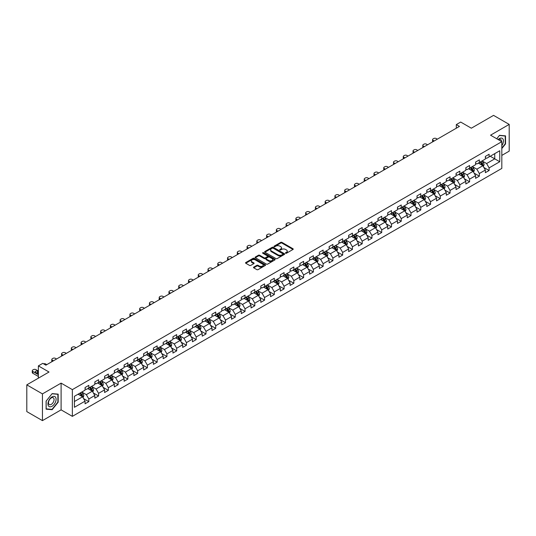<?xml version="1.0" encoding="UTF-8"?>
<svg xmlns="http://www.w3.org/2000/svg" width="536" height="536" viewBox="0 0 536 536"><rect width="100%" height="100%" fill="white"/><g stroke="black" fill="none" stroke-linecap="round" stroke-linejoin="round"><path stroke-width="0.8" d="M285.601 253.233A0.61 0.348 0 0 0 286.465 253.233L292.991 249.461A0.871 0.503 0 0 0 293.246 249.106A0.871 0.503 0 0 0 292.991 248.758L281.936 242.373A0.871 0.503 0 0 0 280.703 242.373L274.177 246.138A0.61 0.348 0 0 0 275.035 246.634L275.879 246.145A2.781 1.608 0 0 1 279.812 246.145L280.737 246.681A2.781 1.608 0 0 1 281.547 247.813A2.781 1.608 0 0 1 280.737 248.952L279.893 249.434A0.61 0.348 0 0 0 280.75 249.937L281.594 249.448A2.781 1.608 0 0 1 285.527 249.448L286.452 249.977A2.781 1.608 0 0 1 287.263 251.116A2.781 1.608 0 0 1 286.452 252.248L285.601 252.737A0.61 0.348 0 0 0 285.601 253.233L285.601 252.737M253.736 267.129A0.871 0.503 0 0 0 253.481 267.484A0.871 0.503 0 0 0 253.736 267.833L256.838 269.628A0.871 0.503 0 0 0 258.071 269.628L265.313 265.441A0.871 0.503 0 0 0 265.568 265.086A0.871 0.503 0 0 0 265.313 264.73L254.258 258.345A0.871 0.503 0 0 0 253.032 258.345L245.783 262.533A0.871 0.503 0 0 0 245.528 262.888A0.871 0.503 0 0 0 245.783 263.243L249.528 265.407A0.871 0.503 0 0 0 250.754 265.407L253.856 263.618A0.871 0.503 0 0 0 254.111 263.263A0.871 0.503 0 0 0 253.856 262.908L252 261.836A2.325 1.34 0 0 1 251.324 260.885A2.325 1.34 0 0 1 252.758 259.645A2.325 1.34 0 0 1 255.29 259.933L262.566 264.141A2.325 1.34 0 0 1 263.25 265.086A2.325 1.34 0 0 1 261.816 266.325A2.325 1.34 0 0 1 259.283 266.037L258.071 265.333A0.871 0.503 0 0 0 256.838 265.333L253.736 267.129L253.736 267.833M501.817 155.413L509.2 151.145L509.2 124.406L493.555 115.374L471.338 128.204L460.699 122.061L456.317 124.587L459.446 126.396L45.888 365.163L42.759 363.354L38.378 365.88L38.378 378.168M42.445 393.886L42.445 420.626L61.097 409.859L61.097 383.119L42.445 393.886L26.8 384.855L49.017 372.024L38.378 365.88M61.097 383.119L72.36 389.625L501.817 141.678L501.817 168.418L72.36 416.358L72.36 389.625M509.2 124.406L490.547 135.179L501.817 141.678M275.946 258.593A0.871 0.503 0 0 0 277.172 258.593L284.422 254.412A0.871 0.503 0 0 0 284.676 254.057A0.871 0.503 0 0 0 284.422 253.702L273.367 247.317A0.871 0.503 0 0 0 272.134 247.317L264.885 251.505A0.871 0.503 0 0 0 264.63 251.86A0.871 0.503 0 0 0 264.885 252.215L275.946 258.593M263.009 253.361A0.61 0.348 0 0 1 263.625 253.448L274.854 259.933L267.618 264.114A0.871 0.503 0 0 1 266.392 264.114L255.337 257.729L255.337 257.019A0.871 0.503 0 0 0 255.082 257.374A0.871 0.503 0 0 0 255.337 257.729M255.337 257.019L258.439 255.23A0.871 0.503 0 0 1 259.665 255.23L264.148 257.816A0.871 0.503 0 0 0 265.38 257.816L267.437 256.63A0.871 0.503 0 0 0 267.692 256.275A0.871 0.503 0 0 0 267.437 255.92L262.767 253.22A0.61 0.348 0 0 1 263.625 252.724L274.868 259.216A0.871 0.503 0 0 1 275.122 259.571A0.871 0.503 0 0 1 274.868 259.927L274.868 259.216M42.445 420.626L26.8 411.594L26.8 384.855M83.596 398.603L88.822 401.618L88.822 398.978L94.832 395.514L94.832 398.148L98.584 395.983L98.584 393.344L104.594 389.873L104.594 392.513L108.346 390.349L108.346 387.709L114.356 384.238L114.356 386.878L118.108 384.707L118.108 382.074L124.118 378.604L124.118 381.243L127.876 379.073L127.876 376.433L133.879 372.969L133.879 375.602L137.638 373.438L137.638 370.798L143.648 367.328L143.648 369.967L147.4 367.797L147.4 365.163L153.41 361.693L153.41 364.333L157.162 362.162L157.162 359.522L163.172 356.058L163.172 358.691L166.924 356.527L166.924 353.887L172.934 350.417L172.934 353.057L176.692 350.886L176.692 348.253L182.696 344.782L182.696 347.422L186.454 345.251L186.454 342.611L192.458 339.147L192.458 341.78L196.216 339.616L196.216 336.976L202.226 333.506L202.226 336.146L205.978 333.982L205.978 331.342L211.988 327.871L211.988 330.511L215.74 328.34L215.74 325.707L221.75 322.237L221.75 324.876L225.502 322.706L225.502 320.066L231.512 316.602L231.512 319.235L235.27 317.071L235.27 314.431L241.274 310.96L241.274 313.6L245.032 311.429L245.032 308.796L251.042 305.326L251.042 307.966L254.794 305.795L254.794 303.155L260.804 299.691L260.804 302.324L264.556 300.16L264.556 297.52L270.566 294.05L270.566 296.689L274.318 294.519L274.318 291.885L280.328 288.415L280.328 291.055L284.087 288.884L284.087 286.244L290.09 282.78L290.09 285.413L293.849 283.249L293.849 280.609L299.859 277.139L299.859 279.779L303.611 277.615L303.611 274.975L309.62 271.504L309.62 274.144L313.372 271.973L313.372 269.34L319.382 265.869L319.382 268.509L323.134 266.338L323.134 263.699L329.144 260.235L329.144 262.868L332.903 260.704L332.903 258.064L338.906 254.593L338.906 257.233L342.665 255.062L342.665 252.429L348.668 248.959L348.668 251.598L352.427 249.428L352.427 246.788L358.437 243.324L358.437 245.957L362.189 243.793L362.189 241.153L368.198 237.683L368.198 240.322L371.951 238.151L371.951 235.518L377.96 232.048L377.96 234.688L381.712 232.517L381.712 229.877L387.722 226.413L387.722 229.046L391.481 226.882L391.481 224.242L397.484 220.772L397.484 223.412L401.243 221.247L401.243 218.608L407.253 215.137L407.253 217.777L411.005 215.606L411.005 212.973L417.015 209.502L417.015 212.142L420.767 209.971L420.767 207.332L426.777 203.868L426.777 206.501L430.529 204.337L430.529 201.697L436.538 198.226L436.538 200.866L440.297 198.695L440.297 196.062L446.3 192.591L446.3 195.231L450.059 193.06L450.059 190.421L456.069 186.957L456.069 189.59L459.821 187.426L459.821 184.786L465.831 181.315L465.831 183.955L469.583 181.784L469.583 179.151L475.593 175.681L475.593 178.32L479.345 176.15L479.345 173.51L485.355 170.046L485.355 172.679L489.113 170.515L489.113 167.875L499.753 161.731L499.753 150.75L494.741 153.638L494.741 158.844L499.753 161.731M88.822 401.618L85.063 403.789L85.063 401.149L74.424 407.293L74.424 396.305L85.063 390.168L85.063 387.528L88.822 385.357L88.822 387.997L94.832 384.526L94.832 381.893L98.584 379.723L98.584 382.362L104.594 378.892L104.594 376.252L108.346 374.088L108.346 376.721L114.356 373.257L114.356 370.617L118.108 368.446L118.108 371.086L124.118 367.616L124.118 364.983L127.876 362.812L127.876 365.452L133.879 361.981L133.879 359.341L137.638 357.177L137.638 359.81L143.648 356.346L143.648 353.706L147.4 351.536L147.4 354.175L153.41 350.705L153.41 348.072L157.162 345.901L157.162 348.541L163.172 345.07L163.172 342.43L166.924 340.266L166.924 342.906L172.934 339.435L172.934 336.796L176.692 334.632L176.692 337.265L182.696 333.801L182.696 331.161L186.454 328.99L186.454 331.63L192.458 328.159L192.458 325.526L196.216 323.355L196.216 325.995L202.226 322.525L202.226 319.885L205.978 317.721L205.978 320.354L211.988 316.89L211.988 314.25L215.74 312.079L215.74 314.719L221.75 311.249L221.75 308.615L225.502 306.445L225.502 309.084L231.512 305.614L231.512 302.974L235.27 300.81L235.27 303.443L241.274 299.979L241.274 297.339L245.032 295.169L245.032 297.808L251.042 294.338L251.042 291.705L254.794 289.534L254.794 292.174L260.804 288.703L260.804 286.063L264.556 283.899L264.556 286.539L270.566 283.068L270.566 280.429L274.318 278.264L274.318 280.898L280.328 277.434L280.328 274.794L284.087 272.623L284.087 275.263L290.09 271.792L290.09 269.159L293.849 266.988L293.849 269.628L299.859 266.158L299.859 263.518L303.611 261.354L303.611 263.987L309.62 260.523L309.62 257.883L313.372 255.712L313.372 258.352L319.382 254.881L319.382 252.248L323.134 250.078L323.134 252.717L329.144 249.247L329.144 246.607L332.903 244.443L332.903 247.076L338.906 243.612L338.906 240.972L342.665 238.801L342.665 241.441L348.668 237.971L348.668 235.338L352.427 233.167L352.427 235.806L358.437 232.336L358.437 229.696L362.189 227.532L362.189 230.172L368.198 226.701L368.198 224.061L371.951 221.897L371.951 224.53L377.96 221.067L377.96 218.427L381.712 216.256L381.712 218.896L387.722 215.425L387.722 212.792L391.481 210.621L391.481 213.261L397.484 209.79L397.484 207.151L401.243 204.987L401.243 207.62L407.253 204.156L407.253 201.516L411.005 199.345L411.005 201.985L417.015 198.514L417.015 195.881L420.767 193.71L420.767 196.35L426.777 192.88L426.777 190.24L430.529 188.076L430.529 190.709L436.538 187.245L436.538 184.605L440.297 182.434L440.297 185.074L446.3 181.604L446.3 178.97L450.059 176.8L450.059 179.439L456.069 175.969L456.069 173.329L459.821 171.165L459.821 173.805L465.831 170.334L465.831 167.694L469.583 165.53L469.583 168.163L475.593 164.699L475.593 162.06L479.345 159.889L479.345 162.529L485.355 159.058L485.355 156.425L489.113 154.254L489.113 156.894L499.753 150.75M87.817 388.573L92.326 391.18L86.316 394.643L81.814 392.044M85.063 388.721L86.316 389.444L88.822 387.997M86.316 394.643L88.822 398.978M92.326 391.18L94.832 395.514M97.586 382.938L102.088 385.538L96.078 389.009L91.576 386.409M94.832 383.086L96.078 383.803L98.584 382.362M96.078 389.009L98.584 393.344M102.088 385.538L104.594 389.873M107.347 377.304L111.85 379.903L105.847 383.374L101.338 380.768M104.594 377.445L105.847 378.168L108.346 376.721M105.847 383.374L108.346 387.709M111.85 379.903L114.356 384.238M117.109 371.662L121.618 374.269L115.609 377.733L111.099 375.133M114.356 371.81L115.609 372.533L118.108 371.086M115.609 377.733L118.108 382.074M121.618 374.269L124.118 378.604M126.871 366.028L131.38 368.627L125.37 372.098L120.861 369.498M124.118 366.175L125.37 366.892L127.876 365.452M125.37 372.098L127.876 376.433M131.38 368.627L133.879 372.969M136.633 360.393L141.142 362.993L135.132 366.463L130.63 363.857M133.879 360.534L135.132 361.257L137.638 359.81M135.132 366.463L137.638 370.798M141.142 362.993L143.648 367.328M146.402 354.752L150.904 357.358L144.894 360.822L140.392 358.222M143.648 354.899L144.894 355.623L147.4 354.175M144.894 360.822L147.4 365.163M150.904 357.358L153.41 361.693M156.164 349.117L160.666 351.717L154.663 355.187L150.154 352.588M153.41 349.264L154.663 349.988L157.162 348.541M154.663 355.187L157.162 359.522M160.666 351.717L163.172 356.058M165.925 343.482L170.428 346.082L164.425 349.552L159.916 346.953M163.172 343.623L164.425 344.347L166.924 342.906M164.425 349.552L166.924 353.887M170.428 346.082L172.934 350.417M175.687 337.848L180.197 340.447L174.187 343.918L169.678 341.311M172.934 337.988L174.187 338.712L176.692 337.265M174.187 343.918L176.692 348.253M180.197 340.447L182.696 344.782M185.449 332.206L189.958 334.812L183.949 338.276L179.446 335.677M182.696 332.354L183.949 333.077L186.454 331.63M183.949 338.276L186.454 342.611M189.958 334.812L192.458 339.147M195.211 326.571L199.72 329.171L193.71 332.642L189.208 330.042M192.458 326.719L193.71 327.436L196.216 325.995M193.71 332.642L196.216 336.976M199.72 329.171L202.226 333.506M204.98 320.937L209.482 323.536L203.472 327.007L198.97 324.401M202.226 321.077L203.472 321.801L205.978 320.354M203.472 327.007L205.978 331.342M209.482 323.536L211.988 327.871M214.742 315.295L219.244 317.902L213.241 321.365L208.732 318.766M211.988 315.443L213.241 316.166L215.74 314.719M213.241 321.365L215.74 325.707M219.244 317.902L221.75 322.237M224.504 309.661L229.013 312.26L223.003 315.731L218.494 313.131M221.75 309.808L223.003 310.525L225.502 309.084M223.003 315.731L225.502 320.066M229.013 312.26L231.512 316.602M234.266 304.026L238.775 306.625L232.765 310.096L228.256 307.49M231.512 304.167L232.765 304.89L235.27 303.443M232.765 310.096L235.27 314.431M238.775 306.625L241.274 310.96M244.027 298.385L248.537 300.991L242.527 304.455L238.024 301.855M241.274 298.532L242.527 299.255L245.032 297.808M242.527 304.455L245.032 308.796M248.537 300.991L251.042 305.326M253.796 292.75L258.298 295.349L252.289 298.82L247.786 296.22M251.042 292.897L252.289 293.621L254.794 292.174M252.289 298.82L254.794 303.155M258.298 295.349L260.804 299.691M263.558 287.115L268.06 289.715L262.057 293.185L257.548 290.586M260.804 287.256L262.057 287.979L264.556 286.539M262.057 293.185L264.556 297.52M268.06 289.715L270.566 294.05M273.32 281.48L277.829 284.08L271.819 287.551L267.31 284.944M270.566 281.621L271.819 282.345L274.318 280.898M271.819 287.551L274.318 291.885M277.829 284.08L280.328 288.415M283.082 275.839L287.591 278.445L281.581 281.909L277.072 279.31M280.328 275.986L281.581 276.71L284.087 275.263M281.581 281.909L284.087 286.244M287.591 278.445L290.09 282.78M292.844 270.204L297.353 272.804L291.343 276.275L286.84 273.675M290.09 270.352L291.343 271.069L293.849 269.628M291.343 276.275L293.849 280.609M297.353 272.804L299.859 277.139M302.612 264.57L307.115 267.169L301.105 270.64L296.602 268.034M299.859 264.71L301.105 265.434L303.611 263.987M301.105 270.64L303.611 274.975M307.115 267.169L309.62 271.504M312.374 258.928L316.877 261.535L310.873 264.998L306.364 262.399M309.62 259.076L310.873 259.799L313.372 258.352M310.873 264.998L313.372 269.34M316.877 261.535L319.382 265.869M322.136 253.294L326.638 255.893L320.635 259.364L316.126 256.764M319.382 253.441L320.635 254.158L323.134 252.717M320.635 259.364L323.134 263.699M326.638 255.893L329.144 260.235M331.898 247.659L336.407 250.258L330.397 253.729L325.888 251.123M329.144 247.8L330.397 248.523L332.903 247.076M330.397 253.729L332.903 258.064M336.407 250.258L338.906 254.593M341.66 242.017L346.169 244.624L340.159 248.088L335.657 245.488M338.906 242.165L340.159 242.888L342.665 241.441M340.159 248.088L342.665 252.429M346.169 244.624L348.668 248.959M351.422 236.383L355.931 238.982L349.921 242.453L345.418 239.853M348.668 236.53L349.921 237.254L352.427 235.806M349.921 242.453L352.427 246.788M355.931 238.982L358.437 243.324M361.19 230.748L365.693 233.348L359.683 236.818L355.18 234.219M358.437 230.889L359.683 231.612L362.189 230.172M359.683 236.818L362.189 241.153M365.693 233.348L368.198 237.683M370.952 225.113L375.455 227.713L369.451 231.184L364.942 228.577M368.198 225.254L369.451 225.978L371.951 224.53M369.451 231.184L371.951 235.518M375.455 227.713L377.96 232.048M380.714 219.472L385.223 222.078L379.213 225.542L374.704 222.943M377.96 219.619L379.213 220.343L381.712 218.896M379.213 225.542L381.712 229.877M385.223 222.078L387.722 226.413M390.476 213.837L394.985 216.437L388.975 219.907L384.466 217.308M387.722 213.985L388.975 214.702L391.481 213.261M388.975 219.907L391.481 224.242M394.985 216.437L397.484 220.772M400.238 208.203L404.747 210.802L398.737 214.273L394.235 211.666M397.484 208.343L398.737 209.067L401.243 207.62M398.737 214.273L401.243 218.608M404.747 210.802L407.253 215.137M410.007 202.561L414.509 205.167L408.499 208.631L403.997 206.032M407.253 202.709L408.499 203.432L411.005 201.985M408.499 208.631L411.005 212.973M414.509 205.167L417.015 209.502M419.768 196.926L424.271 199.526L418.268 202.997L413.758 200.397M417.015 197.074L418.268 197.797L420.767 196.35M418.268 202.997L420.767 207.332M424.271 199.526L426.777 203.868M429.53 191.292L434.039 193.891L428.03 197.362L423.52 194.756M426.777 191.432L428.03 192.156L430.529 190.709M428.03 197.362L430.529 201.697M434.039 193.891L436.538 198.226M439.292 185.65L443.801 188.257L437.791 191.72L433.282 189.121M436.538 185.798L437.791 186.521L440.297 185.074M437.791 191.72L440.297 196.062M443.801 188.257L446.3 192.591M449.054 180.016L453.563 182.615L447.553 186.086L443.051 183.486M446.3 180.163L447.553 180.887L450.059 179.439M447.553 186.086L450.059 190.421M453.563 182.615L456.069 186.957M458.823 174.381L463.325 176.981L457.315 180.451L452.813 177.852M456.069 174.522L457.315 175.245L459.821 173.805M457.315 180.451L459.821 184.786M463.325 176.981L465.831 181.315M468.585 168.746L473.087 171.346L467.084 174.816L462.575 172.21M465.831 168.887L467.084 169.611L469.583 168.163M467.084 174.816L469.583 179.151M473.087 171.346L475.593 175.681M478.347 163.105L482.849 165.711L476.846 169.175L472.337 166.575M475.593 163.252L476.846 163.976L479.345 162.529M476.846 169.175L479.345 173.51M482.849 165.711L485.355 170.046M490.239 156.244L494.741 158.844L486.608 163.54L482.099 160.941M485.355 157.618L486.608 158.334L489.113 156.894M486.608 163.54L489.113 167.875M61.097 409.859L72.36 416.358M456.317 124.587L456.317 128.204M74.424 401.511L82.564 396.814L78.055 394.215M82.564 396.814L85.063 401.149M483.887 167.5L489.113 170.515M474.119 173.135L479.345 176.15M464.357 178.769L469.583 181.784M454.595 184.404L459.821 187.426M444.833 190.046L450.059 193.06M435.071 195.68L440.297 198.695M425.303 201.315L430.529 204.337M415.541 206.956L420.767 209.971M405.779 212.591L411.005 215.606M396.017 218.226L401.243 221.247M386.255 223.867L391.481 226.882M376.493 229.502L381.712 232.517M366.725 235.137L371.951 238.151M356.963 240.771L362.189 243.793M347.201 246.413L352.427 249.428M337.439 252.047L342.665 255.062M327.677 257.682L332.903 260.704M317.908 263.323L323.134 266.338M308.146 268.958L313.372 271.973M298.385 274.593L303.611 277.615M288.623 280.234L293.849 283.249M278.861 285.869L284.087 288.884M269.092 291.504L274.318 294.519M259.33 297.138L264.556 300.16M249.568 302.78L254.794 305.795M239.806 308.414L245.032 311.429M230.045 314.049L235.27 317.071M220.283 319.69L225.502 322.706M210.514 325.325L215.74 328.34M200.752 330.96L205.978 333.982M190.99 336.601L196.216 339.616M181.228 342.236L186.454 345.251M171.466 347.871L176.692 350.886M161.698 353.505L166.924 356.527M151.936 359.147L157.162 362.162M142.174 364.782L147.4 367.797M132.412 370.416L137.638 373.438M122.65 376.058L127.876 379.073M112.882 381.692L118.108 384.707M103.12 387.327L108.346 390.349M93.358 392.968L98.584 395.983M501.817 148.552L505.542 143.916L505.542 135.863L499.498 135.327L496.745 138.75M46.109 409.169L52.146 409.705L58.183 402.194L58.183 394.141L52.146 393.605L46.109 401.116L46.109 409.169M51.51 409.337L52.146 409.705M285.849 253.32L286.452 252.972A2.781 1.608 0 0 0 287.263 251.833L287.263 251.116M281.547 247.813L281.547 248.537A2.781 1.608 0 0 1 280.737 249.669L280.134 250.017M292.991 248.758L292.991 249.461L281.936 243.096A0.871 0.503 0 0 0 280.703 243.096L274.419 246.721M284.408 254.419L273.367 248.041A0.871 0.503 0 0 0 272.134 248.041L264.898 252.222L264.885 251.505M282.887 254.305A0.61 0.348 0 0 0 282.887 253.809L273.179 248.202A0.61 0.348 0 0 0 272.322 248.202L271.43 248.717A2.781 1.608 0 0 0 270.613 249.856A2.781 1.608 0 0 0 271.43 250.989L278.063 254.821A2.781 1.608 0 0 0 281.996 254.821L282.887 254.305L282.887 255.029A0.61 0.348 0 0 0 283.062 254.781L283.062 254.057M270.613 249.856L270.613 250.573A2.781 1.608 0 0 0 271.43 251.712L271.43 250.989M282.887 255.029L281.996 255.545A2.781 1.608 0 0 1 278.063 255.545L271.43 251.712M255.344 257.736L258.439 255.947L258.439 255.23M267.692 256.275L267.692 256.999A0.871 0.503 0 0 1 267.437 257.354L265.38 258.54A0.871 0.503 0 0 1 264.148 258.54L259.665 255.947A0.871 0.503 0 0 0 258.439 255.947M268.804 260.503A2.325 1.34 0 0 0 271.337 260.791A2.325 1.34 0 0 0 272.77 259.551A2.325 1.34 0 0 0 272.087 258.607L269.528 257.126A0.871 0.503 0 0 0 268.295 257.126L266.238 258.312A0.871 0.503 0 0 0 265.983 258.667A0.871 0.503 0 0 0 266.238 259.022L268.804 260.503L268.804 261.226A2.325 1.34 0 0 0 271.337 261.514A2.325 1.34 0 0 0 272.77 260.275L272.77 259.551M265.983 258.667L265.983 259.39A0.871 0.503 0 0 0 266.238 259.746L266.238 259.022M268.804 261.226L266.238 259.746M263.25 265.086L263.25 265.809A2.325 1.34 0 0 1 261.816 267.049A2.325 1.34 0 0 1 259.283 266.76L258.071 266.057A0.871 0.503 0 0 0 256.838 266.057L253.749 267.839M251.324 260.885L251.324 261.608A2.325 1.34 0 0 0 252 262.553L252 261.836M253.856 262.908L253.856 263.618L252 262.553M265.313 264.73L265.313 265.441L254.258 259.069A0.871 0.503 0 0 0 253.032 259.069L245.796 263.25L245.783 262.533M483.345 166.562L484.088 164.686A2.345 1.353 -120 0 0 483.345 162.689L482.052 160.968M434.193 140.975L433.088 140.338A1.769 1.025 0 0 1 432.565 139.615A1.769 1.025 0 0 1 433.088 138.891L433.711 138.529A1.769 1.025 0 0 1 436.217 138.529L437.322 139.166M479.8 163.942L478.923 162.776M432.713 141.826A1.769 1.025 180 0 1 432.565 141.417L432.565 139.615M480.109 162.086L481.402 163.815A2.345 1.353 60 0 1 482.072 165.222L482.822 164.786A2.345 1.353 -120 0 0 482.152 163.38L480.859 161.651M480.276 161.993L481.71 163.909A1.193 0.69 60 0 1 481.924 164.271L482.822 164.786M501.817 145.651A5.755 3.323 120 0 0 502.895 143.621A5.755 3.323 120 0 0 502.54 138.529A5.755 3.323 120 0 0 498.132 139.554M504.838 135.802L505.227 136.023L505.227 143.829L501.817 148.07M496.758 138.757L499.371 135.501L505.227 136.023M501.415 141.45A3.94 2.271 120 0 0 500.604 139.467A3.94 2.271 120 0 0 498.48 139.755M52.019 406.281A5.755 3.323 120 0 0 56.092 399.233A5.755 3.323 120 0 0 52.019 396.888A5.755 3.323 120 0 0 47.952 403.93A5.755 3.323 120 0 0 52.019 406.281M51.282 404.372A3.94 2.271 120 0 0 53.855 400.901A3.94 2.271 120 0 0 53.252 397.745A3.94 2.271 120 0 0 51.282 397.94A3.94 2.271 120 0 0 48.709 401.41A3.94 2.271 120 0 0 49.312 404.566A3.94 2.271 120 0 0 51.282 404.372M46.17 401.062L52.019 393.779L57.875 394.302L57.875 402.107L52.019 409.383L46.17 408.861L46.17 401.062M57.486 394.081L57.875 394.302M473.583 172.203L474.327 170.327A2.345 1.353 -120 0 0 473.576 168.331L472.29 166.602M424.432 146.609L423.319 145.973A1.769 1.025 0 0 1 422.803 145.249A1.769 1.025 0 0 1 423.319 144.526L423.949 144.164A1.769 1.025 0 0 1 426.448 144.164L427.56 144.807M470.038 169.584L469.161 168.411M422.951 147.467A1.769 1.025 180 0 1 422.803 147.058L422.803 145.249M470.347 167.728L471.64 169.45A2.345 1.353 60 0 1 472.31 170.857L473.06 170.428A2.345 1.353 -120 0 0 472.39 169.014L471.097 167.292M470.514 167.627L471.941 169.544A1.193 0.69 60 0 1 472.162 169.905L473.06 170.428M463.821 177.838L464.565 175.962A2.345 1.353 -120 0 0 463.814 173.965L462.521 172.244M414.663 152.251L413.558 151.608A1.769 1.025 0 0 1 413.042 150.884A1.769 1.025 0 0 1 413.558 150.167L414.187 149.805A1.769 1.025 0 0 1 416.686 149.805L417.799 150.442M460.27 175.218L459.392 174.046M413.189 153.102A1.769 1.025 180 0 1 413.042 152.693L413.042 150.884M460.585 173.363L461.878 175.084A2.345 1.353 60 0 1 462.548 176.498L463.298 176.063A2.345 1.353 -120 0 0 462.628 174.649L461.335 172.927M460.746 173.269L462.179 175.178A1.193 0.69 60 0 1 462.401 175.54L463.298 176.063M454.059 183.473L454.803 181.597A2.345 1.353 -120 0 0 454.052 179.6L452.759 177.878M404.901 157.886L403.796 157.249A1.769 1.025 0 0 1 403.28 156.525A1.769 1.025 0 0 1 403.796 155.802L404.419 155.44A1.769 1.025 0 0 1 406.925 155.44L408.03 156.077M450.508 180.853L449.63 179.687M403.427 158.736A1.769 1.025 180 0 1 403.28 158.328L403.28 156.525M450.823 178.997L452.116 180.719A2.345 1.353 60 0 1 452.786 182.133L453.536 181.697A2.345 1.353 -120 0 0 452.866 180.29L451.573 178.562M450.984 178.903L452.418 180.82A1.193 0.69 60 0 1 452.632 181.181L453.536 181.697M444.297 189.114L445.041 187.238A2.345 1.353 -120 0 0 444.29 185.242L442.997 183.513M395.139 163.52L394.034 162.884A1.769 1.025 0 0 1 393.511 162.16A1.769 1.025 0 0 1 394.034 161.436L394.657 161.075A1.769 1.025 0 0 1 397.163 161.075L398.268 161.718M440.746 186.495L439.868 185.322M393.659 164.378A1.769 1.025 180 0 1 393.511 163.969L393.511 162.16M441.061 184.632L442.347 186.361A2.345 1.353 60 0 1 443.024 187.768L443.775 187.339A2.345 1.353 -120 0 0 443.098 185.925L441.811 184.203M441.222 184.538L442.656 186.454A1.193 0.69 60 0 1 442.87 186.816L443.775 187.339M434.529 194.749L435.272 192.873A2.345 1.353 -120 0 0 434.529 190.876L433.235 189.154M385.377 169.162L384.272 168.518A1.769 1.025 0 0 1 383.749 167.795A1.769 1.025 0 0 1 384.272 167.071L384.895 166.716A1.769 1.025 0 0 1 387.401 166.716L388.506 167.353M430.984 192.129L430.107 190.957M383.897 170.013A1.769 1.025 180 0 1 383.749 169.604L383.749 167.795M431.292 190.273L432.586 191.995A2.345 1.353 60 0 1 433.255 193.409L434.006 192.973A2.345 1.353 -120 0 0 433.336 191.56L432.043 189.838M431.46 190.18L432.894 192.089A1.193 0.69 60 0 1 433.108 192.451L434.006 192.973M424.767 200.384L425.51 198.508A2.345 1.353 -120 0 0 424.767 196.511L423.474 194.789M375.615 174.796L374.503 174.153A1.769 1.025 0 0 1 373.987 173.436A1.769 1.025 0 0 1 374.503 172.713L375.133 172.351A1.769 1.025 0 0 1 377.632 172.351L378.744 172.987M421.222 197.764L420.345 196.591M374.135 175.647A1.769 1.025 180 0 1 373.987 175.239L373.987 173.436M421.531 195.908L422.824 197.63A2.345 1.353 60 0 1 423.494 199.044L424.244 198.608A2.345 1.353 -120 0 0 423.574 197.201L422.281 195.473M421.698 195.814L423.125 197.724A1.193 0.69 60 0 1 423.346 198.092L424.244 198.608M415.005 206.018L415.748 204.149A2.345 1.353 -120 0 0 414.998 202.146L413.712 200.424M365.853 180.431L364.741 179.795A1.769 1.025 0 0 1 364.225 179.071A1.769 1.025 0 0 1 364.741 178.347L365.371 177.986A1.769 1.025 0 0 1 367.87 177.986L368.982 178.629M411.454 203.405L410.583 202.233M364.373 181.289A1.769 1.025 180 0 1 364.225 180.88L364.225 179.071M411.769 201.543L413.062 203.271A2.345 1.353 60 0 1 413.732 204.678L414.482 204.25A2.345 1.353 -120 0 0 413.812 202.836L412.519 201.114M411.929 201.449L413.363 203.365A1.193 0.69 60 0 1 413.584 203.727L414.482 204.25M405.243 211.66L405.987 209.784A2.345 1.353 -120 0 0 405.236 207.787L403.943 206.059M356.085 186.066L354.979 185.429A1.769 1.025 0 0 1 354.464 184.706A1.769 1.025 0 0 1 354.979 183.982L355.603 183.62A1.769 1.025 0 0 1 358.108 183.62L359.214 184.263M401.692 209.04L400.814 207.868M354.611 186.923A1.769 1.025 180 0 1 354.464 186.515L354.464 184.706M402.007 207.184L403.3 208.906A2.345 1.353 60 0 1 403.97 210.32L404.72 209.884A2.345 1.353 -120 0 0 404.05 208.47L402.757 206.749M402.168 207.09L403.601 209A1.193 0.69 60 0 1 403.816 209.362L404.72 209.884M395.481 217.294L396.225 215.418A2.345 1.353 -120 0 0 395.474 213.422L394.181 211.7M346.323 191.707L345.218 191.064A1.769 1.025 0 0 1 344.695 190.34A1.769 1.025 0 0 1 345.218 189.623L345.841 189.262A1.769 1.025 0 0 1 348.346 189.262L349.452 189.898M391.93 214.675L391.052 213.502M344.849 192.558A1.769 1.025 180 0 1 344.695 192.149L344.695 190.34M392.245 212.819L393.531 214.541A2.345 1.353 60 0 1 394.208 215.954L394.958 215.519A2.345 1.353 -120 0 0 394.282 214.112L392.995 212.383M392.406 212.725L393.839 214.635A1.193 0.69 60 0 1 394.054 214.996L394.958 215.519M385.712 222.929L386.456 221.053A2.345 1.353 -120 0 0 385.712 219.056L384.419 217.335M336.561 197.342L335.456 196.705A1.769 1.025 0 0 1 334.933 195.982A1.769 1.025 0 0 1 335.456 195.258L336.079 194.896A1.769 1.025 0 0 1 338.585 194.896L339.69 195.533M382.168 220.309L381.29 219.144M335.08 198.193A1.769 1.025 180 0 1 334.933 197.784L334.933 195.982M382.476 218.454L383.769 220.182A2.345 1.353 60 0 1 384.439 221.589L385.196 221.154A2.345 1.353 -120 0 0 384.52 219.747L383.233 218.018M382.644 218.36L384.078 220.276A1.193 0.69 60 0 1 384.292 220.638L385.196 221.154M375.95 228.571L376.694 226.695A2.345 1.353 -120 0 0 375.95 224.698L374.657 222.969M326.799 202.977L325.687 202.34A1.769 1.025 0 0 1 325.171 201.616A1.769 1.025 0 0 1 325.687 200.893L326.317 200.531A1.769 1.025 0 0 1 328.823 200.531L329.928 201.174M372.406 225.951L371.528 224.778M325.319 203.834A1.769 1.025 180 0 1 325.171 203.425L325.171 201.616M372.714 224.095L374.007 225.817A2.345 1.353 60 0 1 374.677 227.224L375.428 226.795A2.345 1.353 -120 0 0 374.758 225.381L373.465 223.659M372.882 223.994L374.316 225.911A1.193 0.69 60 0 1 374.53 226.272L375.428 226.795M366.188 234.205L366.932 232.329A2.345 1.353 -120 0 0 366.182 230.333L364.895 228.611M317.037 208.618L315.925 207.975A1.769 1.025 0 0 1 315.409 207.251A1.769 1.025 0 0 1 315.925 206.534L316.555 206.172A1.769 1.025 0 0 1 319.054 206.172L320.166 206.809M362.644 231.585L361.767 230.413M315.557 209.469A1.769 1.025 180 0 1 315.409 209.06L315.409 207.251M362.952 229.73L364.245 231.452A2.345 1.353 60 0 1 364.916 232.865L365.666 232.43A2.345 1.353 -120 0 0 364.996 231.016L363.703 229.294M363.113 229.636L364.547 231.545A1.193 0.69 60 0 1 364.768 231.907L365.666 232.43M356.427 239.84L357.17 237.964A2.345 1.353 -120 0 0 356.42 235.967L355.127 234.245M307.269 214.253L306.163 213.616A1.769 1.025 0 0 1 305.647 212.893A1.769 1.025 0 0 1 306.163 212.169L306.793 211.807A1.769 1.025 0 0 1 309.292 211.807L310.398 212.444M352.876 237.22L351.998 236.054M305.795 215.104A1.769 1.025 180 0 1 305.647 214.695L305.647 212.893M353.19 235.364L354.484 237.086A2.345 1.353 60 0 1 355.154 238.5L355.904 238.064A2.345 1.353 -120 0 0 355.234 236.657L353.941 234.929M353.351 235.27L354.785 237.187A1.193 0.69 60 0 1 355.006 237.549L355.904 238.064M346.665 245.481L347.408 243.605A2.345 1.353 -120 0 0 346.658 241.609L345.365 239.88M297.507 219.887L296.401 219.251A1.769 1.025 0 0 1 295.885 218.527A1.769 1.025 0 0 1 296.401 217.804L297.024 217.442A1.769 1.025 0 0 1 299.53 217.442L300.636 218.085M343.114 242.862L342.236 241.689M296.033 220.745A1.769 1.025 180 0 1 295.885 220.336L295.885 218.527M343.429 240.999L344.715 242.728A2.345 1.353 60 0 1 345.392 244.135L346.142 243.706A2.345 1.353 -120 0 0 345.472 242.292L344.179 240.57M343.589 240.905L345.023 242.821A1.193 0.69 60 0 1 345.238 243.183L346.142 243.706M336.896 251.116L337.647 249.24A2.345 1.353 -120 0 0 336.896 247.243L335.603 245.522M287.745 225.529L286.639 224.886A1.769 1.025 0 0 1 286.117 224.162A1.769 1.025 0 0 1 286.639 223.438L287.263 223.083A1.769 1.025 0 0 1 289.768 223.083L290.874 223.72M333.352 248.496L332.474 247.324M286.264 226.38A1.769 1.025 180 0 1 286.117 225.971L286.117 224.162M333.66 246.64L334.953 248.362A2.345 1.353 60 0 1 335.623 249.776L336.38 249.34A2.345 1.353 -120 0 0 335.704 247.927L334.417 246.205M333.828 246.547L335.261 248.456A1.193 0.69 60 0 1 335.476 248.818L336.38 249.34M327.134 256.751L327.878 254.875A2.345 1.353 -120 0 0 327.134 252.878L325.841 251.156M277.983 231.163L276.877 230.52A1.769 1.025 0 0 1 276.355 229.803A1.769 1.025 0 0 1 276.877 229.08L277.501 228.718A1.769 1.025 0 0 1 280.006 228.718L281.112 229.354M323.59 254.131L322.712 252.959M276.502 232.014A1.769 1.025 180 0 1 276.355 231.606L276.355 229.803M323.898 252.275L325.191 253.997A2.345 1.353 60 0 1 325.861 255.411L326.612 254.975A2.345 1.353 -120 0 0 325.942 253.568L324.649 251.84M324.066 252.181L325.499 254.091A1.193 0.69 60 0 1 325.714 254.459L326.612 254.975M317.372 262.385L318.116 260.516A2.345 1.353 -120 0 0 317.366 258.513L316.079 256.791M268.221 236.798L267.109 236.162A1.769 1.025 0 0 1 266.593 235.438A1.769 1.025 0 0 1 267.109 234.714L267.739 234.353A1.769 1.025 0 0 1 270.238 234.353L271.35 234.996M313.828 259.772L312.95 258.6M266.74 237.656A1.769 1.025 180 0 1 266.593 237.247L266.593 235.438M314.136 257.91L315.429 259.638A2.345 1.353 60 0 1 316.099 261.045L316.85 260.61A2.345 1.353 -120 0 0 316.18 259.203L314.887 257.481M314.304 257.816L315.731 259.732A1.193 0.69 60 0 1 315.952 260.094L316.85 260.61M307.61 268.027L308.354 266.151A2.345 1.353 -120 0 0 307.604 264.154L306.311 262.426M258.453 242.433L257.347 241.796A1.769 1.025 0 0 1 256.831 241.073A1.769 1.025 0 0 1 257.347 240.349L257.977 239.987A1.769 1.025 0 0 1 260.476 239.987L261.588 240.631M304.059 265.407L303.182 264.235M256.978 243.29A1.769 1.025 180 0 1 256.831 242.882L256.831 241.073M304.374 263.551L305.667 265.273A2.345 1.353 60 0 1 306.337 266.687L307.088 266.251A2.345 1.353 -120 0 0 306.418 264.838L305.125 263.116M304.535 263.457L305.969 265.367A1.193 0.69 60 0 1 306.19 265.729L307.088 266.251M297.849 273.661L298.592 271.786A2.345 1.353 -120 0 0 297.842 269.789L296.549 268.067M248.691 248.074L247.585 247.431A1.769 1.025 0 0 1 247.069 246.707A1.769 1.025 0 0 1 247.585 245.99L248.208 245.629A1.769 1.025 0 0 1 250.714 245.629L251.82 246.265M294.298 271.042L293.42 269.869M247.217 248.925A1.769 1.025 180 0 1 247.069 248.516L247.069 246.707M294.612 269.186L295.906 270.908A2.345 1.353 60 0 1 296.575 272.322L297.326 271.886A2.345 1.353 -120 0 0 296.656 270.479L295.363 268.75M294.773 269.092L296.207 271.002A1.193 0.69 60 0 1 296.421 271.363L297.326 271.886M288.087 279.296L288.83 277.42A2.345 1.353 -120 0 0 288.08 275.424L286.787 273.702M238.929 253.709L237.823 253.072A1.769 1.025 0 0 1 237.301 252.349A1.769 1.025 0 0 1 237.823 251.625L238.446 251.263A1.769 1.025 0 0 1 240.952 251.263L242.058 251.9M284.536 276.677L283.658 275.511M237.448 254.56A1.769 1.025 180 0 1 237.301 254.151L237.301 252.349M284.851 274.821L286.137 276.549A2.345 1.353 60 0 1 286.814 277.956L287.564 277.521A2.345 1.353 -120 0 0 286.887 276.114L285.601 274.385M285.011 274.727L286.445 276.643A1.193 0.69 60 0 1 286.66 277.005L287.564 277.521M278.318 284.938L279.062 283.062A2.345 1.353 -120 0 0 278.318 281.065L277.025 279.336M229.167 259.344L228.061 258.707A1.769 1.025 0 0 1 227.539 257.984A1.769 1.025 0 0 1 228.061 257.26L228.684 256.898A1.769 1.025 0 0 1 231.19 256.898L232.296 257.541M274.774 282.318L273.896 281.145M227.686 260.201A1.769 1.025 180 0 1 227.539 259.793L227.539 257.984M275.082 280.455L276.375 282.184A2.345 1.353 60 0 1 277.045 283.591L277.795 283.162A2.345 1.353 -120 0 0 277.125 281.748L275.832 280.026M275.249 280.362L276.683 282.278A1.193 0.69 60 0 1 276.898 282.64L277.795 283.162M268.556 290.572L269.3 288.696A2.345 1.353 -120 0 0 268.556 286.7L267.263 284.978M219.405 264.985L218.293 264.342A1.769 1.025 0 0 1 217.777 263.618A1.769 1.025 0 0 1 218.293 262.901L218.923 262.54A1.769 1.025 0 0 1 221.422 262.54L222.534 263.176M265.012 287.953L264.134 286.78M217.924 265.836A1.769 1.025 180 0 1 217.777 265.427L217.777 263.618M265.32 286.097L266.613 287.819A2.345 1.353 60 0 1 267.283 289.232L268.034 288.797A2.345 1.353 -120 0 0 267.364 287.383L266.07 285.661M265.488 286.003L266.915 287.912A1.193 0.69 60 0 1 267.136 288.274L268.034 288.797M258.794 296.207L259.538 294.331A2.345 1.353 -120 0 0 258.788 292.334L257.501 290.613M209.643 270.62L208.531 269.983A1.769 1.025 0 0 1 208.015 269.26A1.769 1.025 0 0 1 208.531 268.536L209.161 268.174A1.769 1.025 0 0 1 211.66 268.174L212.772 268.811M255.243 293.587L254.372 292.422M208.162 271.471A1.769 1.025 180 0 1 208.015 271.062L208.015 269.26M255.558 291.731L256.851 293.453A2.345 1.353 60 0 1 257.521 294.867L258.272 294.432A2.345 1.353 -120 0 0 257.602 293.025L256.309 291.296M255.719 291.638L257.153 293.554A1.193 0.69 60 0 1 257.374 293.916L258.272 294.432M249.032 301.848L249.776 299.972A2.345 1.353 -120 0 0 249.026 297.976L247.733 296.247M199.874 276.254L198.769 275.618A1.769 1.025 0 0 1 198.253 274.894A1.769 1.025 0 0 1 198.769 274.171L199.392 273.809A1.769 1.025 0 0 1 201.898 273.809L203.003 274.452M245.481 299.229L244.604 298.056M198.4 277.112A1.769 1.025 180 0 1 198.253 276.703L198.253 274.894M245.796 297.366L247.089 299.095A2.345 1.353 60 0 1 247.759 300.502L248.51 300.073A2.345 1.353 -120 0 0 247.84 298.659L246.547 296.937M245.957 297.272L247.391 299.189A1.193 0.69 60 0 1 247.605 299.55L248.51 300.073M239.27 307.483L240.014 305.607A2.345 1.353 -120 0 0 239.264 303.611L237.971 301.889M190.113 281.896L189.007 281.253A1.769 1.025 0 0 1 188.484 280.529A1.769 1.025 0 0 1 189.007 279.805L189.63 279.444A1.769 1.025 0 0 1 192.136 279.444L193.241 280.087M235.719 304.863L234.842 303.691M188.639 282.747A1.769 1.025 180 0 1 188.484 282.338L188.484 280.529M236.034 303.007L237.321 304.729A2.345 1.353 60 0 1 237.997 306.143L238.748 305.708A2.345 1.353 -120 0 0 238.071 304.294L236.785 302.572M236.195 302.914L237.629 304.823A1.193 0.69 60 0 1 237.843 305.185L238.748 305.708M229.502 313.118L230.245 311.242A2.345 1.353 -120 0 0 229.502 309.245L228.209 307.523M180.351 287.531L179.245 286.887A1.769 1.025 0 0 1 178.722 286.17A1.769 1.025 0 0 1 179.245 285.447L179.868 285.085A1.769 1.025 0 0 1 182.374 285.085L183.48 285.721M225.958 310.498L225.08 309.326M178.87 288.381A1.769 1.025 180 0 1 178.722 287.973L178.722 286.17M226.266 308.642L227.559 310.364A2.345 1.353 60 0 1 228.229 311.778L228.986 311.342A2.345 1.353 -120 0 0 228.309 309.935L227.023 308.207M226.433 308.548L227.867 310.458A1.193 0.69 60 0 1 228.081 310.826L228.986 311.342M219.74 318.752L220.484 316.883A2.345 1.353 -120 0 0 219.74 314.88L218.447 313.158M170.589 293.165L169.477 292.529A1.769 1.025 0 0 1 168.961 291.805A1.769 1.025 0 0 1 169.477 291.082L170.106 290.72A1.769 1.025 0 0 1 172.612 290.72L173.718 291.363M216.196 316.14L215.318 314.967M169.108 294.023A1.769 1.025 180 0 1 168.961 293.614L168.961 291.805M216.504 314.277L217.797 316.005A2.345 1.353 60 0 1 218.467 317.413L219.217 316.977A2.345 1.353 -120 0 0 218.547 315.57L217.254 313.848M216.671 314.183L218.105 316.099A1.193 0.69 60 0 1 218.32 316.461L219.217 316.977M209.978 324.394L210.722 322.518A2.345 1.353 -120 0 0 209.971 320.521L208.685 318.793M160.827 298.8L159.715 298.163A1.769 1.025 0 0 1 159.199 297.44A1.769 1.025 0 0 1 159.715 296.716L160.344 296.354A1.769 1.025 0 0 1 162.844 296.354L163.956 296.998M206.434 321.774L205.556 320.602M159.346 299.658A1.769 1.025 180 0 1 159.199 299.249L159.199 297.44M206.742 319.918L208.035 321.64A2.345 1.353 60 0 1 208.705 323.054L209.455 322.618A2.345 1.353 -120 0 0 208.785 321.205L207.492 319.483M206.903 319.825L208.337 321.734A1.193 0.69 60 0 1 208.558 322.096L209.455 322.618M200.216 330.029L200.96 328.153A2.345 1.353 -120 0 0 200.209 326.156L198.916 324.434M151.058 304.441L149.953 303.798A1.769 1.025 0 0 1 149.437 303.075A1.769 1.025 0 0 1 149.953 302.358L150.583 301.996A1.769 1.025 0 0 1 153.082 301.996L154.187 302.632M196.665 327.409L195.787 326.236M149.584 305.292A1.769 1.025 180 0 1 149.437 304.884L149.437 303.075M196.98 325.553L198.273 327.275A2.345 1.353 60 0 1 198.943 328.689L199.694 328.253A2.345 1.353 -120 0 0 199.024 326.846L197.73 325.118M197.141 325.459L198.575 327.369A1.193 0.69 60 0 1 198.796 327.731L199.694 328.253M190.454 335.663L191.198 333.787A2.345 1.353 -120 0 0 190.448 331.791L189.154 330.069M141.296 310.076L140.191 309.44A1.769 1.025 0 0 1 139.675 308.716A1.769 1.025 0 0 1 140.191 307.992L140.814 307.63A1.769 1.025 0 0 1 143.32 307.63L144.425 308.267M186.903 333.044L186.025 331.878M139.822 310.927A1.769 1.025 180 0 1 139.675 310.518L139.675 308.716M187.218 331.188L188.505 332.916A2.345 1.353 60 0 1 189.181 334.323L189.932 333.888A2.345 1.353 -120 0 0 189.262 332.481L187.969 330.752M187.379 331.094L188.813 333.01A1.193 0.69 60 0 1 189.027 333.372L189.932 333.888M180.686 341.305L181.436 339.429A2.345 1.353 -120 0 0 180.686 337.432L179.393 335.704M131.534 315.711L130.429 315.074A1.769 1.025 0 0 1 129.906 314.351A1.769 1.025 0 0 1 130.429 313.627L131.052 313.265A1.769 1.025 0 0 1 133.558 313.265L134.663 313.908M177.141 338.685L176.264 337.513M130.054 316.568A1.769 1.025 180 0 1 129.906 316.16L129.906 314.351M177.45 336.822L178.743 338.551A2.345 1.353 60 0 1 179.413 339.958L180.17 339.529A2.345 1.353 -120 0 0 179.493 338.115L178.207 336.394M177.617 336.729L179.051 338.645A1.193 0.69 60 0 1 179.265 339.007L180.17 339.529M170.924 346.939L171.667 345.063A2.345 1.353 -120 0 0 170.924 343.067L169.631 341.345M121.773 321.352L120.667 320.709A1.769 1.025 0 0 1 120.144 319.985A1.769 1.025 0 0 1 120.667 319.268L121.29 318.907A1.769 1.025 0 0 1 123.796 318.907L124.901 319.543M167.379 344.32L166.502 343.147M120.292 322.203A1.769 1.025 180 0 1 120.144 321.794L120.144 319.985M167.688 342.464L168.981 344.186A2.345 1.353 60 0 1 169.651 345.599L170.401 345.164A2.345 1.353 -120 0 0 169.731 343.75L168.438 342.028M167.855 342.37L169.289 344.28A1.193 0.69 60 0 1 169.503 344.641L170.401 345.164M161.162 352.574L161.906 350.698A2.345 1.353 -120 0 0 161.155 348.702L159.869 346.98M112.011 326.987L110.898 326.35A1.769 1.025 0 0 1 110.383 325.627A1.769 1.025 0 0 1 110.898 324.903L111.528 324.541A1.769 1.025 0 0 1 114.027 324.541L115.139 325.178M157.618 349.954L156.74 348.789M110.53 327.838A1.769 1.025 180 0 1 110.383 327.429L110.383 325.627M157.926 348.099L159.219 349.82A2.345 1.353 60 0 1 159.889 351.234L160.639 350.799A2.345 1.353 -120 0 0 159.969 349.392L158.676 347.663M158.093 348.005L159.52 349.921A1.193 0.69 60 0 1 159.741 350.283L160.639 350.799M151.4 358.216L152.144 356.34A2.345 1.353 -120 0 0 151.393 354.343L150.1 352.614M102.242 332.622L101.136 331.985A1.769 1.025 0 0 1 100.621 331.261A1.769 1.025 0 0 1 101.136 330.538L101.766 330.176A1.769 1.025 0 0 1 104.265 330.176L105.378 330.819M147.849 355.596L146.971 354.423M100.768 333.479A1.769 1.025 180 0 1 100.621 333.07L100.621 331.261M148.164 353.733L149.457 355.462A2.345 1.353 60 0 1 150.127 356.869L150.877 356.44A2.345 1.353 -120 0 0 150.207 355.026L148.914 353.304M148.325 353.639L149.758 355.556A1.193 0.69 60 0 1 149.98 355.917L150.877 356.44M141.638 363.85L142.382 361.974A2.345 1.353 -120 0 0 141.631 359.978L140.338 358.256M92.48 338.263L91.375 337.62A1.769 1.025 0 0 1 90.859 336.896A1.769 1.025 0 0 1 91.375 336.173L91.998 335.811A1.769 1.025 0 0 1 94.504 335.811L95.609 336.454M138.087 361.231L137.209 360.058M91.006 339.114A1.769 1.025 180 0 1 90.859 338.705L90.859 336.896M138.402 359.375L139.695 361.097A2.345 1.353 60 0 1 140.365 362.51L141.115 362.075A2.345 1.353 -120 0 0 140.445 360.661L139.152 358.939M138.563 359.281L139.996 361.19A1.193 0.69 60 0 1 140.211 361.552L141.115 362.075M131.876 369.485L132.62 367.609A2.345 1.353 -120 0 0 131.869 365.612L130.576 363.89M82.718 343.898L81.613 343.254A1.769 1.025 0 0 1 81.09 342.538A1.769 1.025 0 0 1 81.613 341.814L82.236 341.452A1.769 1.025 0 0 1 84.742 341.452L85.847 342.089M128.325 366.865L127.447 365.693M81.238 344.748A1.769 1.025 180 0 1 81.09 344.34L81.09 342.538M128.64 365.009L129.926 366.731A2.345 1.353 60 0 1 130.603 368.145L131.354 367.709A2.345 1.353 -120 0 0 130.677 366.302L129.39 364.574M128.801 364.916L130.235 366.825A1.193 0.69 60 0 1 130.449 367.193L131.354 367.709M122.108 375.12L122.851 373.25A2.345 1.353 -120 0 0 122.108 371.247L120.814 369.525M72.956 349.532L71.851 348.896A1.769 1.025 0 0 1 71.328 348.172A1.769 1.025 0 0 1 71.851 347.449L72.474 347.087A1.769 1.025 0 0 1 74.98 347.087L76.085 347.73M118.563 372.507L117.686 371.334M71.476 350.39A1.769 1.025 180 0 1 71.328 349.981L71.328 348.172M118.871 370.644L120.165 372.373A2.345 1.353 60 0 1 120.835 373.78L121.585 373.344A2.345 1.353 -120 0 0 120.915 371.937L119.622 370.215M119.039 370.55L120.473 372.466A1.193 0.69 60 0 1 120.687 372.828L121.585 373.344M112.346 380.761L113.089 378.885A2.345 1.353 -120 0 0 112.346 376.888L111.053 375.16M63.194 355.167L62.082 354.531A1.769 1.025 0 0 1 61.566 353.807A1.769 1.025 0 0 1 62.082 353.083L62.712 352.722A1.769 1.025 0 0 1 65.211 352.722L66.323 353.365M108.801 378.141L107.924 376.969M61.714 356.025A1.769 1.025 180 0 1 61.566 355.616L61.566 353.807M109.109 376.285L110.403 378.007A2.345 1.353 60 0 1 111.073 379.414L111.823 378.986A2.345 1.353 -120 0 0 111.153 377.572L109.86 375.85M109.277 376.192L110.704 378.101A1.193 0.69 60 0 1 110.925 378.463L111.823 378.986M102.584 386.396L103.327 384.52A2.345 1.353 -120 0 0 102.577 382.523L101.291 380.801M53.433 360.808L52.32 360.165A1.769 1.025 0 0 1 51.804 359.442A1.769 1.025 0 0 1 52.32 358.725L52.95 358.363A1.769 1.025 0 0 1 55.449 358.363L56.561 358.999M99.033 383.776L98.162 382.603M51.952 361.659A1.769 1.025 180 0 1 51.804 361.251L51.804 359.442M99.348 381.92L100.641 383.642A2.345 1.353 60 0 1 101.311 385.056L102.061 384.62A2.345 1.353 -120 0 0 101.391 383.213L100.098 381.485M99.508 381.826L100.942 383.736A1.193 0.69 60 0 1 101.163 384.098L102.061 384.62M92.822 392.03L93.566 390.154A2.345 1.353 -120 0 0 92.815 388.158L91.522 386.436M43.577 363.823A1.769 1.025 0 0 1 45.687 363.998L46.793 364.634M89.271 389.411L88.393 388.245M89.586 387.555L90.879 389.283A2.345 1.353 60 0 1 91.549 390.69L92.299 390.255A2.345 1.353 -120 0 0 91.629 388.848L90.336 387.119M89.746 387.461L91.18 389.377A1.193 0.69 60 0 1 91.395 389.739L92.299 390.255M83.06 397.672L83.804 395.796A2.345 1.353 -120 0 0 83.053 393.799L81.76 392.071M38.378 374.664L32.797 371.441A1.769 1.025 0 0 1 32.274 370.718A1.769 1.025 0 0 1 32.797 369.994L33.42 369.632A1.769 1.025 0 0 1 35.925 369.632L38.378 371.053M79.509 395.052L78.631 393.88M38.378 376.473L32.797 373.25A1.769 1.025 180 0 1 32.274 372.527L32.274 370.718M38.378 373.505L37.614 373.069A1.414 0.817 0 0 0 36.348 372.842M79.824 393.19L81.11 394.918A2.345 1.353 60 0 1 81.787 396.325L82.537 395.896A2.345 1.353 -120 0 0 81.867 394.483L80.574 392.761M79.985 393.096L81.418 395.012A1.193 0.69 60 0 1 81.633 395.374L82.537 395.896M38.378 371.703L37.614 371.26A1.414 0.817 0 0 0 36.073 371.086A1.414 0.817 0 0 0 35.195 371.837A1.414 0.817 0 0 0 35.611 372.42L38.378 374.014M286.452 252.972L286.452 252.248M279.893 249.937L279.893 249.434M280.737 249.669L280.737 248.952M274.177 246.634L274.177 246.138M280.703 243.096L280.703 242.373M281.936 243.096L281.936 242.373M272.134 248.041L272.134 247.317M273.367 248.041L273.367 247.317M284.422 254.412L284.422 253.702M278.063 255.545L278.063 254.821M281.996 255.545L281.996 254.821M259.665 255.947L259.665 255.23M264.148 258.54L264.148 257.816M265.38 258.54L265.38 257.816M267.437 257.354L267.437 256.63M263.625 253.448L263.625 252.724M256.838 266.057L256.838 265.333M258.071 266.057L258.071 265.333M259.283 266.76L259.283 266.037M253.032 259.069L253.032 258.345M254.258 259.069L254.258 258.345M433.088 140.338L433.088 141.618M482.621 165.577L484.075 164.733M482.152 163.38L483.345 162.689M480.484 164.344L481.402 163.815M423.319 145.973L423.319 147.253M472.859 171.212L474.313 170.374M472.39 169.014L473.576 168.331M470.722 169.979L471.64 169.45M413.558 151.608L413.558 152.887M463.097 176.846L464.551 176.009M462.628 174.649L463.814 173.965M460.96 175.614L461.878 175.084M403.796 157.249L403.796 158.522M453.329 182.488L454.789 181.644M452.866 180.29L454.052 179.6M451.198 181.255L452.116 180.719M394.034 162.884L394.034 164.163M443.567 188.123L445.021 187.278M443.098 185.925L444.29 185.242M441.43 186.89L442.347 186.361M384.272 168.518L384.272 169.798M433.805 193.757L435.259 192.92M433.336 191.56L434.529 190.876M431.668 192.525L432.586 191.995M374.503 174.153L374.503 175.433M424.043 199.392L425.497 198.555M423.574 197.201L424.767 196.511M421.906 198.159L422.824 197.63M364.741 179.795L364.741 181.074M414.281 205.033L415.735 204.189M413.812 202.836L414.998 202.146M412.144 203.801L413.062 203.271M354.979 185.429L354.979 186.709M404.513 210.668L405.973 209.831M404.05 208.47L405.236 207.787M402.382 209.435L403.3 208.906M345.218 191.064L345.218 192.344M394.751 216.303L396.205 215.465M394.282 214.112L395.474 213.422M392.613 215.07L393.531 214.541M335.456 196.705L335.456 197.985M384.989 221.944L386.443 221.1M384.52 219.747L385.712 219.056M382.851 220.711L383.769 220.182M325.687 202.34L325.687 203.62M375.227 227.579L376.681 226.741M374.758 225.381L375.95 224.698M373.09 226.346L374.007 225.817M315.925 207.975L315.925 209.254M365.465 233.214L366.919 232.376M364.996 231.016L366.182 230.333M363.328 231.981L364.245 231.452M306.163 213.616L306.163 214.889M355.696 238.855L357.157 238.011M355.234 236.657L356.42 235.967M353.566 237.622L354.484 237.086M296.401 219.251L296.401 220.53M345.934 244.49L347.388 243.645M345.472 242.292L346.658 241.609M343.804 243.257L344.715 242.728M286.639 224.886L286.639 226.165M336.173 250.124L337.626 249.287M335.704 247.927L336.896 247.243M334.035 248.892L334.953 248.362M276.877 230.52L276.877 231.8M326.411 255.759L327.865 254.922M325.942 253.568L327.134 252.878M324.273 254.526L325.191 253.997M267.109 236.162L267.109 237.441M316.649 261.401L318.103 260.556M316.18 259.203L317.366 258.513M314.511 260.168L315.429 259.638M257.347 241.796L257.347 243.076M306.887 267.035L308.341 266.198M306.418 264.838L307.604 264.154M304.75 265.802L305.667 265.273M247.585 247.431L247.585 248.711M297.118 272.67L298.579 271.832M296.656 270.479L297.842 269.789M294.988 271.437L295.906 270.908M237.823 253.072L237.823 254.352M287.356 278.311L288.81 277.467M286.887 276.114L288.08 275.424M285.219 277.079L286.137 276.549M228.061 258.707L228.061 259.987M277.594 283.946L279.048 283.109M277.125 281.748L278.318 281.065M275.457 282.713L276.375 282.184M218.293 264.342L218.293 265.622M267.833 289.581L269.286 288.743M267.364 287.383L268.556 286.7M265.695 288.348L266.613 287.819M208.531 269.983L208.531 271.256M258.071 295.222L259.525 294.378M257.602 293.025L258.788 292.334M255.933 293.983L256.851 293.453M198.769 275.618L198.769 276.898M248.302 300.857L249.763 300.013M247.84 298.659L249.026 297.976M246.171 299.624L247.089 299.095M189.007 281.253L189.007 282.532M238.54 306.492L239.994 305.654M238.071 304.294L239.264 303.611M236.403 305.259L237.321 304.729M179.245 286.887L179.245 288.167M228.778 312.126L230.232 311.289M228.309 309.935L229.502 309.245M226.641 310.893L227.559 310.364M169.477 292.529L169.477 293.808M219.016 317.768L220.47 316.923M218.547 315.57L219.74 314.88M216.879 316.535L217.797 316.005M159.715 298.163L159.715 299.443M209.254 323.402L210.708 322.565M208.785 321.205L209.971 320.521M207.117 322.17L208.035 321.64M149.953 303.798L149.953 305.078M199.486 329.037L200.946 328.2M199.024 326.846L200.209 326.156M197.355 327.804L198.273 327.275M140.191 309.44L140.191 310.719M189.724 334.678L191.178 333.834M189.262 332.481L190.448 331.791M187.593 333.446L188.505 332.916M130.429 315.074L130.429 316.354M179.962 340.313L181.416 339.476M179.493 338.115L180.686 337.432M177.825 339.08L178.743 338.551M120.667 320.709L120.667 321.989M170.2 345.948L171.654 345.11M169.731 343.75L170.924 343.067M168.063 344.715L168.981 344.186M110.898 326.35L110.898 327.623M160.438 351.589L161.892 350.745M159.969 349.392L161.155 348.702M158.301 350.35L159.219 349.82M101.136 331.985L101.136 333.265M150.676 357.224L152.13 356.38M150.207 355.026L151.393 354.343M148.539 355.991L149.457 355.462M91.375 337.62L91.375 338.899M140.908 362.859L142.368 362.021M140.445 360.661L141.631 359.978M138.777 361.626L139.695 361.097M81.613 343.254L81.613 344.534M131.146 368.493L132.6 367.656M130.677 366.302L131.869 365.612M129.009 367.26L129.926 366.731M71.851 348.896L71.851 350.175M121.384 374.135L122.838 373.291M120.915 371.937L122.108 371.247M119.247 372.902L120.165 372.373M62.082 354.531L62.082 355.81M111.622 379.769L113.076 378.932M111.153 377.572L112.346 376.888M109.485 378.537L110.403 378.007M52.32 360.165L52.32 361.445M101.86 385.404L103.314 384.567M101.391 383.213L102.577 382.523M99.723 384.171L100.641 383.642M92.091 391.046L93.552 390.201M91.629 388.848L92.815 388.158M89.961 389.813L90.879 389.283M32.797 371.441L32.797 373.25M82.33 396.68L83.784 395.843M81.867 394.483L83.053 393.799M80.192 395.447L81.11 394.918M37.614 373.069L37.614 371.26"/></g></svg>

